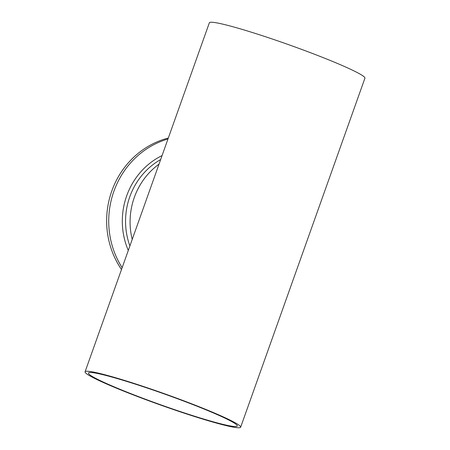 <?xml version="1.0" encoding="UTF-8"?>
<svg xmlns="http://www.w3.org/2000/svg" width="450" height="450" viewBox="0 0 450 450"><rect width="100%" height="100%" fill="white"/><g stroke="black" fill="none" stroke-linecap="round" stroke-linejoin="round"><path stroke-width="0.67" d="M93.33 372.729A78.992 5.715 19.6 0 1 177.322 398.678A78.992 5.715 19.6 0 1 237.279 426.009A78.992 5.715 19.6 0 1 232.391 426.285A78.992 5.715 19.6 0 1 148.399 400.337A78.992 5.715 19.6 0 1 88.442 373.011A78.992 5.715 19.6 0 1 93.33 372.729M134.308 197.426A68.811 64.71 -82 0 1 159.013 164.16A68.811 64.71 -82 0 0 134.308 197.426A68.811 64.71 -82 0 0 132.221 239.411A68.811 64.71 -82 0 1 134.308 197.426M85.073 371.812L209.351 22.793A82.569 5.974 19.6 0 1 214.464 22.5A82.569 5.974 19.6 0 1 302.259 49.624A82.569 5.974 19.6 0 1 364.928 78.188L240.649 427.207A82.569 5.974 19.6 0 1 235.536 427.5A82.569 5.974 19.6 0 1 147.741 400.376A82.569 5.974 19.6 0 1 85.073 371.812A82.569 5.974 19.6 0 1 90.18 371.514A82.569 5.974 19.6 0 1 177.975 398.638A82.569 5.974 19.6 0 1 240.649 427.207M122.158 267.66A83.858 78.862 -82 0 1 113.873 191.312A83.858 78.862 -82 0 1 167.979 138.994M121.5 269.511A83.858 78.862 -82 0 1 111.791 191.019A83.858 78.862 -82 0 1 168.317 138.037M129.892 245.942A68.811 64.71 -82 0 1 129.78 196.791A68.811 64.71 -82 0 1 160.65 159.576M128.301 250.419A71.089 66.859 -82 0 1 126.675 195.862A71.089 66.859 -82 0 1 162.079 155.565"/></g></svg>
